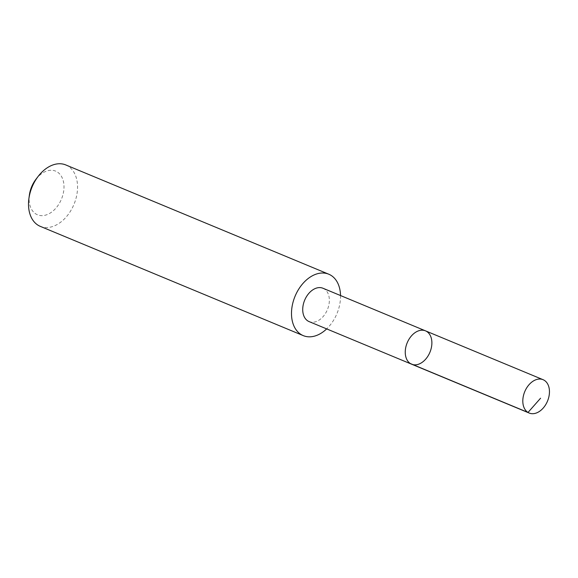 <?xml version="1.0" encoding="UTF-8"?>
<svg xmlns="http://www.w3.org/2000/svg" width="578" height="578" viewBox="0 0 578 578"><rect width="100%" height="100%" fill="white"/><g stroke="black" fill="none" stroke-linecap="round" stroke-linejoin="round"><path stroke-width="0.43" stroke-dasharray="2.89 2.17" d="M411.637 364.205A18.062 12.319 112.6 0 0 429.938 352.248A18.062 12.319 112.6 0 0 425.495 330.847M322.965 288.249A18.055 12.311 -67.4 0 1 328.998 304.238A18.055 12.311 -67.4 0 1 317.156 321.173A18.055 12.311 -67.4 0 1 309.107 321.599M340.529 295.553A33.249 22.679 -67.4 0 1 326.671 328.896M65.791 164.947A33.249 22.679 -67.4 0 1 76.903 194.389A33.249 22.679 -67.4 0 1 55.091 225.572A33.249 22.679 -67.4 0 1 40.279 226.352M35.937 179.296A23.647 16.133 -67.4 0 1 62.821 179.397A23.647 16.133 -67.4 0 1 48.017 214.236A23.647 16.133 -67.4 0 1 29.384 195.068"/><path stroke-width="0.87" d="M411.637 364.205L309.107 321.599A18.055 12.311 -67.4 0 1 303.074 305.61A18.055 12.311 -67.4 0 1 314.916 288.675A18.055 12.311 -67.4 0 1 322.965 288.249L425.495 330.847A18.062 12.319 112.6 0 0 417.446 331.273A18.062 12.319 112.6 0 0 405.604 348.209A18.062 12.319 112.6 0 0 411.637 364.205A18.062 12.319 112.6 0 0 429.938 352.248A18.062 12.319 112.6 0 0 425.495 330.847A18.062 12.319 112.6 0 0 417.446 331.273A18.062 12.319 112.6 0 0 405.604 348.209A18.062 12.319 112.6 0 0 411.637 364.205L529.202 413.053A18.062 12.319 -67.4 0 1 523.162 397.057A18.062 12.319 -67.4 0 1 535.011 380.114A18.062 12.319 -67.4 0 1 543.067 379.688A18.062 12.319 -67.4 0 1 549.1 395.692A18.062 12.319 -67.4 0 1 537.251 412.634A18.062 12.319 -67.4 0 1 529.202 413.053M326.671 328.896A33.249 22.679 -67.4 0 1 318.081 334.835A33.249 22.679 -67.4 0 1 303.262 335.623A33.249 22.679 -67.4 0 1 295.076 296.218A33.249 22.679 -67.4 0 1 328.774 274.21A33.249 22.679 -67.4 0 1 340.529 295.553M303.262 335.623L40.279 226.352A33.249 22.679 -67.4 0 1 28.9 198.622A33.249 22.679 -67.4 0 1 38.112 176.449A33.249 22.679 -67.4 0 1 65.791 164.947L328.774 274.21M28.9 198.622L29.384 195.068A23.647 16.133 -67.4 0 1 35.937 179.296L38.112 176.449M540.575 398.22L528.01 412.446L410.445 363.591M425.495 330.847L543.067 379.688"/></g></svg>
